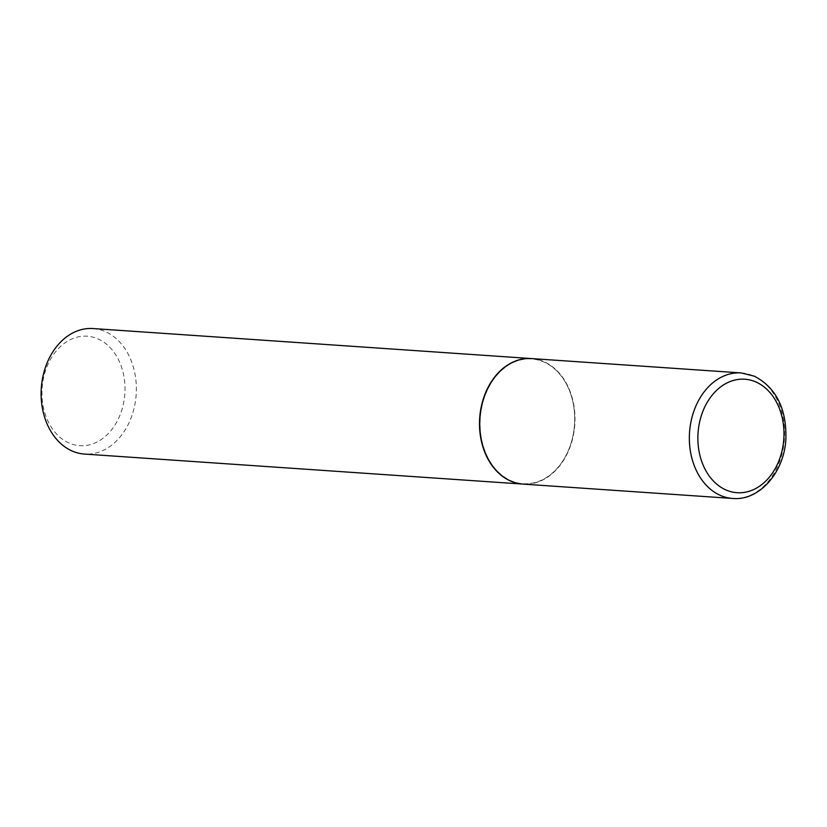 <?xml version="1.0" encoding="UTF-8"?>
<svg xmlns="http://www.w3.org/2000/svg" width="827" height="827" viewBox="0 0 827 827"><rect width="100%" height="100%" fill="white"/><g stroke="black" fill="none" stroke-linecap="round" stroke-linejoin="round"><path stroke-width="0.62" stroke-dasharray="4.13 3.1" d="M531.678 358.587A62.904 47.552 -86.1 0 1 544.042 361.668A62.904 47.552 -86.1 0 1 573.824 432.914A62.904 47.552 -86.1 0 1 523.088 484.105M571.715 440.905A62.501 47.242 -86.1 0 1 510.828 480.642A62.501 47.242 -86.1 0 1 483.051 401.777A62.501 47.242 -86.1 0 1 543.939 362.05A62.501 47.242 -86.1 0 1 571.715 440.905M531.554 358.577A62.904 47.552 -86.1 0 1 571.746 441.018A62.904 47.552 -86.1 0 1 522.953 484.095M93.027 328.546A62.904 47.552 -86.1 0 1 133.354 410.998A62.904 47.552 -86.1 0 1 84.437 454.064M122.386 408.114A54.851 41.464 -86.1 0 1 68.941 442.983A54.851 41.464 -86.1 0 1 44.565 373.773A54.851 41.464 -86.1 0 1 97.999 338.905A54.851 41.464 -86.1 0 1 122.386 408.114M741.281 372.936A62.904 47.552 -86.1 0 1 753.645 376.016A62.904 47.552 -86.1 0 1 783.427 447.273A62.904 47.552 -86.1 0 1 732.681 498.454"/><path stroke-width="1.24" d="M510.724 481.025A62.904 47.552 -86.1 0 1 480.942 409.768A62.904 47.552 -86.1 0 1 531.678 358.587L741.281 372.936A62.904 47.552 -86.1 0 0 690.535 424.117A62.904 47.552 -86.1 0 0 720.317 495.373A62.904 47.552 -86.1 0 0 732.681 498.454L523.088 484.105A62.904 47.552 -86.1 0 1 510.724 481.025M522.953 484.095A62.904 47.552 -86.1 0 1 522.829 484.084A62.904 47.552 -86.1 0 1 482.503 401.633A62.904 47.552 -86.1 0 1 531.42 358.567A62.904 47.552 -86.1 0 1 531.554 358.577M522.829 484.084L84.437 454.064A62.904 47.552 -86.1 0 1 44.11 371.612A62.904 47.552 -86.1 0 1 93.027 328.546L531.42 358.567M725.858 489.915A56.867 42.983 -86.1 0 1 700.583 418.162A56.867 42.983 -86.1 0 1 755.992 382.012A56.867 42.983 -86.1 0 1 781.267 453.765A56.867 42.983 -86.1 0 1 725.858 489.915M732.681 498.454C759.103 501.038 784.161 472.568 785.867 439.292C786.746 408.889 776.284 387.863 754.482 376.223L741.281 372.936"/></g></svg>
